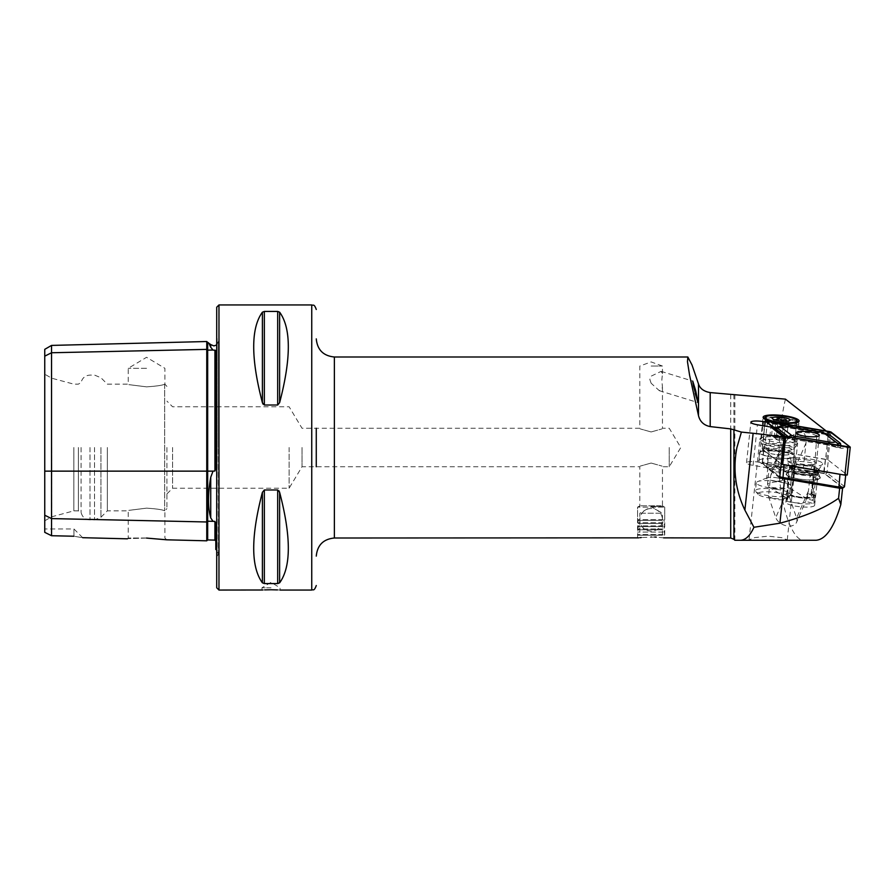 <?xml version="1.0" encoding="UTF-8"?>
<svg xmlns="http://www.w3.org/2000/svg" width="895" height="895" viewBox="0 0 895 895"><rect width="100%" height="100%" fill="white"/><g stroke="black" fill="none" stroke-linecap="round" stroke-linejoin="round"><path stroke-width="0.67" stroke-dasharray="4.47 3.36" d="M44.75 349.341L44.75 356.154L51.541 352.753L206.756 349.386A0.906 0.783 0 0 0 207.685 350.146L213.021 350.023L210.728 347.294L210.728 344.586M213.021 350.023L215.807 350.572L215.807 468.443L215.807 350.572L215.807 468.443L214.923 471.016L213.021 471.139L210.728 477.281C207.797 494.051 207.797 507.599 210.728 517.925L213.021 521.326L214.923 521.438L215.807 523.486L215.807 549.496L218.458 553.613L218.458 447.5L218.458 553.613L217.127 556.813L217.127 447.5L216.713 557.238L216.713 447.5L216.713 557.238M206.756 341.521L206.756 540.815M789.166 475.95A14.477 2.998 6.1 0 0 788.573 476.677A14.477 2.998 6.1 0 0 788.831 477.337A14.477 2.998 6.1 0 0 802.972 481.23A14.477 2.998 6.1 0 0 805.008 481.409L811.463 481.532A14.477 2.998 6.1 0 0 816.978 480.369A14.477 2.998 6.1 0 0 817.37 479.765A14.477 2.998 6.1 0 0 810.009 476.319L809.002 473.354A16.748 3.457 -173.9 0 1 819.406 478.501A16.748 3.457 -173.9 0 1 803.207 479.507A16.748 3.457 -173.9 0 1 786.862 474.999A16.748 3.457 -173.9 0 1 788.159 472.985L789.166 475.95L787.052 501.189A14.477 2.998 6.1 0 0 785.832 502.207A14.477 2.998 6.1 0 0 800.231 506.771A14.477 2.998 6.1 0 0 814.629 505.306A14.477 2.998 6.1 0 0 805.601 501.513L808.442 490.907L810.009 476.319M316.271 466.731L316.271 428.269M651.135 507.152L664.716 507.152L651.135 507.152M651.135 506.324L662.457 506.324L651.135 506.324M651.135 463.051C636.546 467.134 636.546 467.134 651.135 463.051C636.546 467.134 636.546 467.134 651.135 463.051C665.723 467.134 665.723 467.134 651.135 463.051C665.723 467.134 665.723 467.134 651.135 463.051M654.737 537.056L641.346 537.515M639.858 537.694L638.605 537.85M651.135 431.949C636.546 427.866 636.546 427.866 651.135 431.949C636.546 427.866 636.546 427.866 651.135 431.949C665.723 427.866 665.723 427.866 651.135 431.949C665.723 427.866 665.723 427.866 651.135 431.949M651.135 383.239L649.815 379.39L651.135 376.157L661.103 371.369L662.457 373.696L661.841 379.983L662.457 387.546L659.358 390.712L651.135 383.239M651.135 366.044L662.457 366.044L651.135 366.044M751.218 540.267L749.037 539.83L754.742 537.604L768.123 536.172L781.749 537.682L787.264 539.909L734.851 540.267L734.851 394.359M785.441 399.136C781.95 414.005 779.858 430.126 779.153 447.5C776.043 493.402 790.665 544.417 805.746 540.267L816.039 540.267M785.385 540.267L805.746 540.267M773.023 498.493L768.481 496.356L770.696 475.737L773.962 464.069L777.397 457.737C780.183 452.836 783.64 451.169 787.768 452.758C791.717 459.258 792.981 467.045 791.549 476.106L789.334 496.725C785.239 500.148 779.802 500.741 773.023 498.493M778.762 437.174A19.008 3.927 6.1 0 0 761.22 437.856A19.008 3.927 6.1 0 0 759.866 439.098A19.008 3.927 6.1 0 0 778.762 445.083A19.008 3.927 6.1 0 0 797.658 443.159A19.008 3.927 6.1 0 0 796.595 441.66A19.008 3.927 6.1 0 0 778.762 437.174M778.963 435.988A15.841 3.278 6.1 0 0 764.341 436.547A15.841 3.278 6.1 0 0 763.211 437.588A15.841 3.278 6.1 0 0 778.963 442.566A15.841 3.278 6.1 0 0 794.704 440.966A15.841 3.278 6.1 0 0 793.82 439.714A15.841 3.278 6.1 0 0 778.963 435.988M780.887 418.032A15.841 3.278 6.1 0 0 765.135 419.632A15.841 3.278 6.1 0 0 765.426 420.359A15.841 3.278 6.1 0 0 780.887 424.61A15.841 3.278 6.1 0 0 796.203 423.659A15.841 3.278 6.1 0 0 796.639 423.011A15.841 3.278 6.1 0 0 780.887 418.032M271.017 587.78L261.966 587.78L271.017 587.78M262.75 589.995L264.719 589.894M146.567 538.074C122.044 538.79 122.044 538.79 146.567 538.074L166.705 539.808L146.567 538.074M146.567 537.996L128.242 537.996L146.567 537.996M146.567 508.147C122.928 511.101 122.928 511.101 146.567 508.147C122.928 511.101 122.928 511.101 146.567 508.147C156.401 508.807 162.431 509.691 164.669 510.788L164.669 510.788C162.431 509.691 156.401 508.807 146.567 508.147M146.567 386.853C122.928 383.899 122.928 383.899 146.567 386.853C122.928 383.899 122.928 383.899 146.567 386.853C156.401 386.192 162.431 385.309 164.669 384.212C162.431 385.309 156.401 386.192 146.567 386.853M146.567 368.304L128.242 368.304L146.567 368.304M216.713 307.22L216.713 587.78M302.029 447.5L302.029 466.731L302.029 447.5M669.236 447.5L669.236 466.731L669.236 447.5M289.119 447.5L289.119 488.222L289.119 447.5M172.59 447.5L172.59 488.222L172.59 447.5M166.929 447.5L166.929 508.595L166.929 447.5M107.333 447.5L107.333 510.855L107.333 447.5M81.087 447.5L81.087 512.421L81.087 447.5M78.368 447.5L78.368 510.855L78.368 447.5M73.849 447.5L73.849 510.855L73.849 447.5M51.675 447.5L51.675 516.795L51.675 447.5M44.75 447.5L44.75 520.789L44.75 447.5M262.392 312.187C250.813 328.163 250.813 358.324 262.392 402.661L262.392 312.187M263.018 404.115L264.349 405.021L277.674 405.021L277.674 311.426L264.349 311.426L264.349 405.021M279.632 312.187L279.632 402.661C291.211 358.324 291.211 328.163 279.632 312.187L277.674 311.426M811.463 481.532L805.008 481.409M809.002 473.354L803.139 469.73L806.003 443.036C806.54 433.851 803.43 430.305 796.673 432.386L787.298 439.68L778.527 453.631L775.182 464.975L788.159 472.985M765.08 421.925L828.412 432.699L826.208 430.987M781.581 478.232A117.659 24.333 -173.9 0 1 784.68 478.747L839.667 488.111L842.62 487.809L824.049 473.287L828.412 432.699M768.481 496.356L775.764 517.59A11.311 7.619 23.6 0 0 786.078 525.734A11.311 7.619 23.6 0 0 796.55 522.311A11.311 7.619 23.6 0 0 796.606 517.97L789.334 496.725M775.182 464.975L758.87 462.2A9.498 1.969 6.1 0 0 746.519 462.76A9.498 1.969 6.1 0 0 753.064 465.366L766.523 467.649L779.668 477.919M824.049 473.287L803.139 469.73M279.005 490.874L277.674 489.979L264.349 489.979L262.392 492.339C250.813 536.676 250.813 566.837 262.392 582.813L264.349 583.574L277.674 583.574L279.632 582.813C291.211 566.837 291.211 536.676 279.632 492.339L279.632 582.813M277.428 589.906L280.068 590.051L280.068 587.78L271.017 582.343L261.966 587.78L261.966 590.051M44.75 532.346L44.75 515.207L51.541 518.597L51.541 535.725L44.75 532.346M44.75 356.154L44.75 515.207M73.938 536.228L73.938 528.956L73.938 536.228C84.902 538.119 84.902 538.119 73.938 536.228L51.541 535.725M164.669 384.212L164.669 510.788L164.669 384.212M209.206 343.904L208.524 342.382M51.541 345.414L51.541 518.597L206.756 521.975A0.906 0.783 0 0 1 207.685 521.214L207.685 539.931M663.609 537.85L656.315 537.134M216.713 447.5L216.713 337.762L216.713 447.5M766.523 467.649L770.886 427.06M787.052 501.189C792.646 503.404 807.077 503.661 805.601 501.513L796.55 522.311M662.524 535.21L638.191 535.21L662.524 535.21M663.083 534.572L637.564 534.572L663.083 534.572M663.083 532.089L637.564 532.089L663.083 532.089M662.289 529.773L638.471 529.773L662.289 529.773M663.083 528.967L637.564 528.967L663.083 528.967M662.289 526.652L638.471 526.652L662.289 526.652M663.083 525.846L637.564 525.846L663.083 525.846M662.289 523.53L638.471 523.53L662.289 523.53M663.083 522.725L637.564 522.725L663.083 522.725M662.289 520.409L638.471 520.409L662.289 520.409M663.083 519.592L637.564 519.592L663.083 519.592M663.083 507.152L637.564 507.152L663.083 507.152M661.013 505.798L639.914 505.798L661.013 505.798M641.178 513.227L662.457 513.227L641.178 513.227M641.178 535.21L662.457 535.21L641.178 535.21M816.822 435.831L810.635 433.146L802.256 432.251L795.666 433.583L801.864 436.268L810.232 437.174L815.591 436.704M769.062 469.45L774.007 466.72L786.593 472.18L791.348 467.895L793.977 463.207L794.514 465.557C796.841 469.774 801.305 471.855 807.905 471.788L814.651 469.014L813.566 463.554C810.959 469.73 807.984 472.649 804.627 472.291L793.608 467.067L788.663 469.797C781.749 472.873 775.215 472.75 769.062 469.45L767.496 484.083C774.332 481.018 780.854 481.13 787.085 484.43L788.551 487.395A18.471 3.815 -173.9 0 1 768.962 487.048L767.496 484.083M788.663 469.797L787.085 484.43M768.962 487.048L787.622 498.56L788.238 492.843L787.32 494.141L786.705 499.869L787.622 498.56M807.838 493.19L807.223 498.907L812.548 500.327L813.163 494.599L807.838 493.19L810.971 495.125A10.639 2.204 -173.9 0 1 811.743 496.087A10.639 2.204 -173.9 0 1 803.083 497.318A10.639 2.204 -173.9 0 1 791.381 494.778L788.238 492.843M786.593 472.18C791.348 471.654 797.658 471.766 805.522 472.549L804.627 472.291A23.304 3.714 -175.1 0 0 785.027 471.945M807.223 498.907L788.551 487.395M793.608 467.067C788.405 467.582 781.872 467.47 774.007 466.72M812.548 500.327L813.488 500.898A14.029 2.898 -173.9 0 1 814.506 502.173A14.029 2.898 -173.9 0 1 803.083 503.795A14.029 2.898 -173.9 0 1 787.634 500.439L786.705 499.869M813.163 494.599L814.103 495.181A14.029 2.898 -173.9 0 1 815.121 496.445A14.029 2.898 -173.9 0 1 803.699 498.079A14.029 2.898 -173.9 0 1 788.249 494.722L787.32 494.141M808.274 460.075A11.68 2.417 6.1 0 0 793.104 460.78A11.68 2.417 6.1 0 0 801.148 463.968A11.68 2.417 6.1 0 0 816.318 463.274A11.68 2.417 6.1 0 0 808.274 460.075M850.172 446.997L847.173 474.909L827.92 459.862L764.52 448.91L762.249 449.145L781.178 463.923M778.583 427.016L787.98 426.825L823.959 432.979M841.009 446.034L840.293 447.589L837.675 447.176L838.291 447.791L827.092 444.714L787.566 438.237L785.698 436.626M827.092 444.714A3.166 0.884 99.7 0 0 827.327 444.904L788.294 438.483L785.307 436.547M785.407 436.626L828.054 444.177L837.675 447.187A10.796 2.237 6.1 0 0 837.675 447.176L841.188 448.283L848.348 447.892L847.923 447.22M841.188 448.283L840.293 447.589M774.589 427.821L776.983 428.09A10.796 2.237 6.1 0 0 776.983 428.09L777.632 428.325M826.656 434.791L821.834 433.281L787.007 427.351L776.994 428.09M837.675 447.176L838.168 445.553M826.555 434.713L825.19 434.243M787.566 438.237L789.804 437.901M821.912 462.681A18.101 3.748 6.1 0 0 801.148 457.971A18.101 3.748 6.1 0 0 786.806 460.556A18.101 3.748 6.1 0 0 787.51 461.361A18.101 3.748 6.1 0 0 806.104 465.915A18.101 3.748 6.1 0 0 822.527 464.393A18.101 3.748 6.1 0 0 821.912 462.681M817.817 468.656A14.477 2.998 6.1 0 0 802.065 464.941A14.477 2.998 6.1 0 0 789.659 466.575A14.477 2.998 6.1 0 0 789.726 466.955A14.477 2.998 6.1 0 0 790.296 467.593A14.477 2.998 6.1 0 0 805.164 471.24A14.477 2.998 6.1 0 0 818.31 470.02A14.477 2.998 6.1 0 0 818.455 469.674A14.477 2.998 6.1 0 0 817.817 468.656M817.459 471.978A14.477 2.998 6.1 0 0 802.591 468.331A14.477 2.998 6.1 0 0 789.446 469.551A14.477 2.998 6.1 0 0 789.3 469.897A14.477 2.998 6.1 0 0 789.938 470.915A14.477 2.998 6.1 0 0 805.69 474.63A14.477 2.998 6.1 0 0 818.097 472.996A14.477 2.998 6.1 0 0 818.03 472.616A14.477 2.998 6.1 0 0 817.459 471.978M819.551 476.655A17.195 3.558 6.1 0 0 801.886 472.325A17.195 3.558 6.1 0 0 786.28 473.768A17.195 3.558 6.1 0 0 786.862 475.39A17.195 3.558 6.1 0 0 806.596 479.877A17.195 3.558 6.1 0 0 820.223 477.415A17.195 3.558 6.1 0 0 819.551 476.655M844.477 486.712A4.52 0.94 6.1 0 0 844.287 486.388L826.969 472.862A4.52 0.94 6.1 0 0 824.049 471.945L768.1 462.424A4.52 0.94 6.1 0 0 762.216 462.693A4.52 0.94 6.1 0 0 762.305 462.905A4.52 0.94 6.1 0 0 762.417 463.017L779.735 476.532A4.52 0.94 6.1 0 0 779.813 476.599M839.957 474.305A4.52 0.94 6.1 0 0 845.842 474.026A4.52 0.94 6.1 0 0 845.641 473.712L828.334 460.187A4.52 0.94 6.1 0 0 825.414 459.269L769.465 449.749A4.52 0.94 6.1 0 0 763.58 450.017A4.52 0.94 6.1 0 0 763.782 450.33L781.089 463.856A4.52 0.94 6.1 0 0 784.009 464.773M779.769 477.035L763.569 464.382A3.166 0.66 -173.9 0 1 763.48 464.304A3.166 0.66 -173.9 0 1 767.541 463.968L823.49 473.489A3.166 0.66 -173.9 0 1 825.537 474.137L842.855 487.663A3.166 0.66 -173.9 0 1 842.9 488.01M778.046 437.991A6.791 1.398 -173.9 0 1 772.888 436.559A6.791 1.398 -173.9 0 1 772.866 436.536A6.791 1.398 -173.9 0 1 774.063 435.283A6.791 1.398 -173.9 0 1 780.418 435.462A6.791 1.398 -173.9 0 1 785.575 436.894A6.791 1.398 -173.9 0 1 785.497 437.901A6.791 1.398 -173.9 0 1 784.4 438.17A6.791 1.398 -173.9 0 1 778.046 437.991L781.883 438.528L786.906 437.8L784.255 435.999L776.58 434.925L771.557 435.652L774.209 437.454L778.046 437.991M775.585 492.44A15.159 3.132 -173.9 0 1 787.6 497.519A15.159 3.132 -173.9 0 1 770.293 498.112A15.159 3.132 -173.9 0 1 758.143 494.353A15.159 3.132 -173.9 0 1 775.585 492.44M776.345 489.296A17.878 3.692 -173.9 0 1 791.001 494.543A17.878 3.692 -173.9 0 1 790.509 495.282A17.878 3.692 -173.9 0 1 770.103 495.975A17.878 3.692 -173.9 0 1 755.772 491.545A17.878 3.692 -173.9 0 1 755.447 490.728A17.878 3.692 -173.9 0 1 776.345 489.296M777.196 481.365A17.878 3.692 -173.9 0 1 790.766 485.135A17.878 3.692 -173.9 0 1 791.851 486.611A17.878 3.692 -173.9 0 1 770.964 488.032A17.878 3.692 -173.9 0 1 756.309 482.785A17.878 3.692 -173.9 0 1 757.685 481.577A17.878 3.692 -173.9 0 1 777.196 481.365M776.077 477.673A8.033 1.656 -173.9 0 1 782.174 479.362A8.033 1.656 -173.9 0 1 782.655 480.033A8.033 1.656 -173.9 0 1 773.269 480.671A8.033 1.656 -173.9 0 1 766.691 478.31A8.033 1.656 -173.9 0 1 767.306 477.762A8.033 1.656 -173.9 0 1 776.077 477.673M777.252 466.742A8.033 1.656 -173.9 0 1 783.83 469.103A8.033 1.656 -173.9 0 1 783.214 469.64A8.033 1.656 -173.9 0 1 774.443 469.741A8.033 1.656 -173.9 0 1 768.346 468.051A8.033 1.656 -173.9 0 1 767.865 467.38A8.033 1.656 -173.9 0 1 777.252 466.742M779.556 459.37A17.878 3.692 -173.9 0 1 794.212 464.628A17.878 3.692 -173.9 0 1 792.836 465.836A17.878 3.692 -173.9 0 1 773.325 466.049A17.878 3.692 -173.9 0 1 759.754 462.279A17.878 3.692 -173.9 0 1 758.669 460.802A17.878 3.692 -173.9 0 1 779.556 459.37M780.462 451.002A17.878 3.692 -173.9 0 1 795.118 456.249A17.878 3.692 -173.9 0 1 774.22 457.669A17.878 3.692 -173.9 0 1 759.564 452.422A17.878 3.692 -173.9 0 1 780.462 451.002M781.659 440.161A18.101 3.748 -173.9 0 1 796.494 445.475A18.101 3.748 -173.9 0 1 796.147 446.102A18.101 3.748 -173.9 0 1 775.338 446.918A18.101 3.748 -173.9 0 1 760.716 442.298A18.101 3.748 -173.9 0 1 760.504 441.604A18.101 3.748 -173.9 0 1 781.659 440.161M784.042 417.943A18.101 3.748 -173.9 0 1 798.564 422.429A18.101 3.748 -173.9 0 1 798.888 423.257A18.101 3.748 -173.9 0 1 777.733 424.7A18.101 3.748 -173.9 0 1 762.887 419.386A18.101 3.748 -173.9 0 1 763.379 418.647A18.101 3.748 -173.9 0 1 784.042 417.943M775.115 419.9L773.325 419.229L774.186 420.818L779.702 422.585L788.674 421.377L786.884 421.153M789.882 420.46L788.316 421.657L786.906 437.8M781.883 438.528L783.651 422.104M774.209 437.454L775.976 421.03M771.557 435.652L773.325 419.229M776.58 434.925L778.124 420.583M784.255 435.999L785.844 421.209M815.2 471.71A14.477 2.998 -173.9 0 1 818.008 473.847L815.613 496.154A14.477 2.998 -173.9 0 0 812.805 494.006L815.2 471.71A2.26 1.756 -68.9 0 1 815.558 470.591L816.799 468.409A16.054 3.323 -173.9 0 1 818.936 469.461A16.054 3.323 -173.9 0 1 819.753 471.173A16.054 3.323 -173.9 0 1 807.838 472.705A16.054 3.323 -173.9 0 1 791.113 469.73L791.896 471.81A2.26 1.756 111.1 0 1 792.019 472.896L789.625 495.203L791.068 495.125L793.462 472.828A4.072 3.155 111.1 0 0 793.238 470.871L792.455 468.79L791.113 469.73M812.805 494.006L811.351 494.085L813.745 471.777A4.072 3.155 -68.9 0 1 814.394 469.774L815.636 467.593A14.477 2.998 -173.9 0 1 817.56 468.544A14.477 2.998 -173.9 0 1 818.298 470.088A14.477 2.998 -173.9 0 1 807.547 471.475A14.477 2.998 -173.9 0 1 792.455 468.79M815.636 467.593L816.799 468.409M811.351 494.085A12.675 2.618 -173.9 0 1 813.812 495.953A12.675 2.618 -173.9 0 1 805.019 497.508A12.675 2.618 -173.9 0 1 791.068 495.125M815.613 496.154A14.477 2.998 -173.9 0 1 805.556 497.922A14.477 2.998 -173.9 0 1 789.625 495.203M44.75 471.139L207.685 471.139L207.685 342.405M210.728 477.281L210.728 517.925M311.74 304.949L311.74 590.051M218.973 304.949L218.973 590.051M334.372 356.993L334.372 538.007M730.723 394.494L730.723 538.007M733.922 394.482L733.922 539.327M100.934 447.5L100.934 517.254L100.934 447.5M94.534 447.5L94.534 519.905L94.534 447.5M90.003 447.5L90.003 519.905L90.003 447.5M806.003 443.036L791.549 476.106M808.442 490.907L796.606 517.97M787.6 490.538L775.764 517.59M775.361 465.087L770.696 475.737M758.87 462.2L762.786 425.684M214.923 521.438L214.923 540.11M213.021 471.139L207.685 471.139L207.685 521.214L213.021 521.326M214.923 350.057L214.923 471.016M217.127 447.5L217.127 338.187L217.127 447.5M262.392 582.813L262.392 492.339M264.349 583.574L264.349 489.979M277.674 583.574L277.674 489.979M753.064 465.366L757.427 424.778M793.977 463.207A10.639 1.7 -175.1 0 1 793.183 462.469A10.639 1.7 -175.1 0 1 799.738 461.473A10.639 1.7 -175.1 0 1 813.566 463.554A10.639 1.7 -175.1 0 1 814.372 464.304A10.639 1.7 -175.1 0 1 807.805 465.299A10.639 1.7 -175.1 0 1 793.977 463.207M794.514 465.557L791.381 494.778M814.114 465.903L810.971 495.125M788.249 494.722L787.634 500.439M814.103 495.181L813.488 500.898M762.249 449.145L764.733 426.02M764.52 448.91L767.53 420.997M826.745 459.493L829.743 431.591M827.92 459.862L830.918 431.949M850.026 447.231L849.444 447.321M792.265 438.785L793.395 437.935M787.98 426.825A3.166 0.884 -80.3 0 1 787.253 427.541A3.166 0.884 -80.3 0 1 787.007 427.351L786.291 426.188M822.807 432.755L821.834 433.281L822.807 432.755L821.834 433.281L821.118 432.117M837.127 447.534L827.327 444.904A3.166 0.884 99.7 0 0 828.054 444.177L828.211 443.864M825.57 434.455L787.253 427.541L777.52 428.011M763.782 450.33L762.417 463.017L763.569 464.382M779.813 476.632L781.089 463.856M825.414 459.269L823.49 473.489M767.541 463.968L769.465 449.749M845.641 473.712L844.287 486.388L842.855 487.663M825.537 474.137L826.969 472.862L828.334 460.187M775.104 454.403A14.477 2.998 -173.9 0 1 763.222 450.151A14.477 2.998 -173.9 0 1 780.149 448.988A14.477 2.998 -173.9 0 1 792.019 453.239A14.477 2.998 -173.9 0 1 775.104 454.403M774.343 457.546A17.195 3.558 -173.9 0 1 760.504 451.975A17.195 3.558 -173.9 0 1 780.339 451.125A17.195 3.558 -173.9 0 1 794.178 456.696A17.195 3.558 -173.9 0 1 774.343 457.546M780.474 445.99A14.477 2.998 -173.9 0 1 792.343 450.241A14.477 2.998 -173.9 0 1 775.417 451.393A14.477 2.998 -173.9 0 1 763.547 447.142A14.477 2.998 -173.9 0 1 780.474 445.99M775.495 449.816A15.114 3.121 -173.9 0 1 763.278 445.956A15.114 3.121 -173.9 0 1 780.764 444.177A15.114 3.121 -173.9 0 1 792.858 449.133A15.114 3.121 -173.9 0 1 775.495 449.816M815.558 470.591A14.779 3.054 -173.9 0 1 818.276 473.142A14.779 3.054 -173.9 0 1 807.301 474.551A14.779 3.054 -173.9 0 1 791.896 471.81M814.394 469.774A13.212 2.73 -173.9 0 1 816.833 472.057A13.212 2.73 -173.9 0 1 807.01 473.321A13.212 2.73 -173.9 0 1 793.238 470.871M813.745 471.777A12.675 2.618 -173.9 0 1 816.206 473.656A12.675 2.618 -173.9 0 1 807.413 475.2A12.675 2.618 -173.9 0 1 793.462 472.828M819.753 471.173L818.008 473.847A14.477 2.998 -173.9 0 1 807.961 475.614A14.477 2.998 -173.9 0 1 792.019 472.896M816.978 480.369L819.406 478.501M166.929 493.883L172.59 488.222L289.119 488.222L302.029 466.731L639.824 466.731L639.824 506.324L637.564 507.152L637.564 538.007M662.457 373.696L662.457 366.044L651.135 361.927L639.824 366.044L639.824 428.269L302.029 428.269L289.119 406.777L172.59 406.777L166.929 401.117M659.358 390.712L697.999 402.571M749.037 539.83L759.866 439.098M764.341 436.547L761.22 437.856M763.211 437.588L765.135 419.632M765.426 420.359L763.446 418.01M44.75 520.789L51.675 516.795L73.849 510.855L78.368 510.855L81.087 512.421C82.25 517.064 85.226 519.559 90.003 519.905L94.534 519.905L100.934 517.254L107.333 510.855L128.242 510.855L128.242 537.996L127.414 538.824M166.929 386.405L164.893 384.156L164.893 368.304L146.567 357.295L128.242 368.304L128.242 384.145L107.333 384.145L100.934 377.746L94.534 375.094L90.003 375.094C85.226 375.441 82.25 377.936 81.087 382.579L78.368 384.145L73.849 384.145L51.675 378.205L44.75 374.211M662.457 387.546L662.457 428.269L669.236 428.269L680.793 447.5L669.236 466.731L662.457 466.731L662.457 506.324L664.716 507.152L664.716 538.007M166.705 539.808L164.893 537.996L164.893 510.844L166.929 508.595M814.629 505.306L817.37 479.765M778.527 453.631L773.962 464.069M785.832 502.207L788.573 476.677M216.713 344.955L218.458 341.387L218.458 447.5L218.458 341.387L216.713 337.762M82.676 537.694L73.938 528.956L44.75 528.956M746.519 462.76L750.883 422.171M796.203 423.659L798.631 421.791M794.704 440.966L796.639 423.011M793.82 439.714L796.595 441.66M787.264 539.909L797.658 443.159M661.103 371.369L692.741 381.08M788.831 477.337L786.862 474.999M664.079 535.21L664.716 534.572L663.81 529.773L664.716 528.967L663.81 526.652L664.716 525.846L663.81 523.53L664.716 522.725L663.81 520.409L664.716 519.592L664.716 507.152L662.367 505.798M662.457 535.21L662.457 513.227L651.135 506.704L639.824 513.227L639.824 535.21M639.914 505.798L637.564 507.152L637.564 519.592L638.471 520.409L637.564 522.725L638.471 523.53L637.564 525.846L638.471 526.652L637.564 528.967L638.471 529.773L637.564 534.572L638.191 535.21M651.135 508.505A11.311 11.311 0 0 0 639.824 519.827A11.311 11.311 0 0 0 651.135 531.138A11.311 11.311 0 0 0 662.457 519.827A11.311 11.311 0 0 0 651.135 508.505M795.666 433.583L793.183 462.469L791.348 467.895M814.651 469.014L811.743 496.087M816.755 436.57L814.562 467.716M815.121 496.445L814.506 502.173M793.104 460.78L796.102 432.867M762.171 449.01L764.643 425.998M816.318 463.274L819.317 435.362M789.726 466.955L786.806 460.556M789.3 469.897L789.659 466.575M789.446 469.551L786.28 473.768M845.708 475.234L845.842 474.026M762.216 462.693L763.58 450.017M763.48 464.304L762.305 462.905M818.03 472.616L820.223 477.415M818.097 472.996L818.455 469.674M818.31 470.02L822.527 464.393M785.497 437.901L778.807 440.698L772.866 436.536M787.6 497.519L790.509 495.282M791.851 486.611L791.001 494.543M782.174 479.362L790.766 485.135M783.83 469.103L782.655 480.033M783.214 469.64L792.836 465.836M795.118 456.249L794.212 464.628M796.147 446.102L792.343 450.241L792.355 454.515C791.56 454.604 794.693 453.81 780.25 451.169L765.057 450.711L762.629 451.326L763.547 447.142L760.716 442.298M798.888 423.257L796.494 445.475M774.186 420.818L772.284 418.569M762.887 419.386L760.504 441.604M759.564 452.422L758.669 460.802M768.346 468.051L759.754 462.279M767.865 467.38L766.691 478.31M767.306 477.762L757.685 481.577M756.309 482.785L755.447 490.728M758.143 494.353L755.772 491.545M817.56 468.544L818.936 469.461M813.812 495.953L816.206 473.656L818.298 470.088"/><path stroke-width="1.34" d="M209.206 343.904L210.728 347.294C207.797 340.76 207.797 340.76 210.728 347.294L213.021 350.023L215.807 350.572L215.807 468.443L214.923 471.016L214.923 350.057M166.705 539.808L206.756 540.815L206.756 349.386A0.906 0.783 180 0 0 207.685 350.146L213.021 350.023M216.713 550.045L215.807 549.496L215.807 523.486L214.923 521.438L213.021 521.326L210.728 517.925C207.797 507.689 207.797 494.141 210.728 477.281L213.021 471.139L214.923 471.016M316.271 428.269L316.271 466.731M641.346 537.515L639.858 537.694M638.605 537.85L334.372 538.007L334.372 356.993C323.375 355.919 317.345 349.889 316.271 338.892M651.135 536.978C633.626 538.096 633.626 538.096 651.135 536.978C668.654 538.096 668.654 538.096 651.135 536.978M695.605 390.343L698.066 402.47L693.446 386.036L692.741 381.08L695.605 390.343M697.999 402.571L695.146 393.308M781.122 415.358A18.101 3.748 6.1 0 0 763.446 418.01A18.101 3.748 6.1 0 0 781.122 422.887A18.101 3.748 6.1 0 0 798.631 421.791A18.101 3.748 6.1 0 0 781.122 415.358M264.719 589.894L271.017 589.76C259.337 590.073 259.337 590.073 271.017 589.76L277.428 589.906M280.068 590.051L311.74 590.051L311.74 304.949L218.973 304.949L218.973 590.051L262.75 589.995M146.567 538.074C122.044 538.79 122.044 538.79 146.567 538.074L166.705 539.808L146.567 538.074M218.973 590.051L216.713 587.78L216.713 307.22L218.973 304.949M842.587 488.155L840.83 504.5L838.57 498.291C824.709 508.091 805.153 516.404 779.903 523.217L753.937 527.278L744.886 510.094C735.41 490.08 732.759 469.215 736.932 447.5L741.407 432.084L730.723 428.906L710.194 426.591C703.906 425.315 700.013 421.668 698.503 415.672L689.575 375.173L687.472 361.748L687.841 356.993L691.98 364.914L698.503 383.966C699.991 388.598 703.895 391.473 710.194 392.581L785.441 399.136L826.208 430.987M753.937 527.278C750.032 535.904 745.423 540.233 740.12 540.267L734.851 540.267L733.922 539.327L733.922 429.566M264.349 405.021L264.349 311.426L262.392 312.187L264.349 311.426L277.674 311.426L277.674 405.021L279.632 402.661L277.674 405.021L264.349 405.021L262.392 402.661L263.018 404.115M262.392 402.661C250.813 358.324 250.813 328.163 262.392 312.187L262.392 402.661M277.674 311.426L279.632 312.187C291.211 328.163 291.211 358.324 279.632 402.661L279.632 312.187M741.407 432.084L753.131 433.292A117.659 24.333 -173.9 0 1 784.031 437.331L770.886 427.06L757.427 424.778A9.498 1.969 -173.9 0 1 750.883 422.171A9.498 1.969 -173.9 0 1 763.222 421.612L765.08 421.925M740.12 540.267L816.039 540.267C825.671 539.528 833.939 527.602 840.83 504.5M784.031 437.331L779.668 477.919A117.659 24.333 -173.9 0 1 781.581 478.232M279.632 582.813L279.632 492.339C291.211 536.676 291.211 566.837 279.632 582.813L277.674 583.574L264.349 583.574L262.392 582.813C250.813 566.837 250.813 536.676 262.392 492.339L264.349 489.979L277.674 489.979L279.632 492.339L279.005 490.874M271.017 589.76C282.686 590.073 282.686 590.073 271.017 589.76M44.75 515.207L51.541 518.597L51.541 535.725L44.75 532.346L44.75 356.154L51.541 352.753L206.756 349.386L206.756 341.521L207.685 342.405L207.685 471.139L213.021 471.139M214.923 521.438L214.923 540.11L207.685 539.931L207.685 521.214A0.906 0.783 180 0 0 206.756 521.975L51.541 518.597L51.541 345.414L44.75 349.341L44.75 356.154M73.938 536.228C84.902 538.119 84.902 538.119 73.938 536.228L51.541 535.725M733.922 539.327L730.723 538.007L663.609 537.85M656.315 537.134L654.737 537.056M838.57 498.291L839.655 488.189M815.591 436.704L816.822 435.831L816.755 436.57M811.273 432.173A11.68 2.417 6.1 0 0 796.102 432.867A11.68 2.417 6.1 0 0 804.146 436.055A11.68 2.417 6.1 0 0 819.317 435.362A11.68 2.417 6.1 0 0 811.273 432.173M791.381 435.194A4.52 0.94 6.1 0 0 794.301 436.111L829.128 442.04A4.52 0.94 6.1 0 0 833.67 442.287A4.52 0.94 6.1 0 0 834.811 441.448L824.038 433.035A4.52 0.94 6.1 0 0 823.959 432.979A4.52 0.94 6.1 0 0 821.118 432.117L786.291 426.188A4.52 0.94 6.1 0 0 780.764 426.154A4.52 0.94 6.1 0 0 780.608 426.781L791.381 435.194L788.417 436.738L789.804 437.901M784.501 436.268L850.25 447.12L830.918 431.949L765.169 421.109L784.501 436.268L781.503 464.181L844.902 475.144L847.173 474.909M785.698 436.626L847.923 447.22L850.082 446.997L829.721 431.603L767.496 421.008L765.337 421.232L785.698 436.626L782.678 464.55M780.608 426.781L777.632 428.325L773.481 426.982L766.87 422.261L767.496 421.008M776.368 427.474L778.583 427.016M838.168 445.553L837.429 443.215L823.959 432.979L827.416 434.12L829.721 431.603M785.407 436.626L773.481 426.982M826.376 434.556L829.665 434.903L840.439 443.327L841.009 446.034M826.532 434.701L825.917 434.545M779.813 476.599A4.52 0.94 6.1 0 0 782.655 477.46L838.604 486.981A4.52 0.94 6.1 0 0 844.354 486.891A4.52 0.94 6.1 0 0 844.477 486.712L845.708 475.234M782.924 478.545L784.009 464.773L839.957 474.305L838.872 488.077L782.924 478.545A3.166 0.66 -173.9 0 1 780.876 477.908L779.769 477.035M844.354 486.891L842.9 488.01A3.166 0.66 -173.9 0 1 838.872 488.077M783.886 416.164A15.841 3.278 -173.9 0 1 796.595 420.079A15.841 3.278 -173.9 0 1 778.359 422.082A15.841 3.278 -173.9 0 1 765.807 416.779A15.841 3.278 -173.9 0 1 783.886 416.164M786.884 421.153L786.023 419.565L782.073 420.057L778.348 418.491L775.115 419.9M779.545 420.807A9.051 1.868 -173.9 0 1 772.284 418.569A9.051 1.868 -173.9 0 1 782.7 417.428A9.051 1.868 -173.9 0 1 789.882 420.46A9.051 1.868 -173.9 0 1 779.545 420.807M778.124 420.583L778.348 418.491M785.844 421.209L786.023 419.565M210.728 347.294L210.728 344.586L213.927 345.906L216.713 344.955M44.75 471.139L207.685 471.139L207.685 521.214L213.021 521.326M210.728 517.925L210.728 477.281M730.723 538.007L730.723 428.906M710.194 392.581L710.194 426.591M762.786 425.684L763.222 421.612M277.674 489.979L277.674 583.574M264.349 489.979L264.349 583.574M262.392 492.339L262.392 582.813M698.503 383.966L698.503 415.672M744.886 510.094L753.131 433.292M779.903 523.217L784.669 478.847M764.733 426.02L765.247 421.232M844.902 475.144L847.901 447.231M766.87 422.261L765.337 421.232M849.444 447.321L850.082 446.997M829.094 432.856L830.828 431.949M793.395 437.935L794.301 436.111M774.622 428.202A3.166 2.942 -52 0 0 777.632 428.325L788.417 436.738L787.801 436.984M829.665 434.903L826.656 434.791L824.038 433.035M840.439 443.327A3.166 2.942 128 0 1 837.429 443.215L834.811 441.448M828.211 443.864L829.128 442.04M779.813 476.632L780.876 477.908M206.756 540.815L207.685 539.931M311.74 304.949C313.105 305.866 314.033 303.192 316.271 309.48M334.372 538.007C323.375 539.081 317.345 545.111 316.271 556.108M687.841 356.993L334.372 356.993M82.676 537.694L127.414 538.824M214.923 540.11L215.807 541.016M207.685 342.405L210.728 344.586M51.541 345.414L206.756 341.521M311.74 590.051C313.105 589.134 314.033 591.808 316.271 585.52M764.643 425.998L765.169 421.109M847.252 475.032L850.25 447.12M780.764 426.154L774.589 427.821M796.595 420.079L798.239 422.048M765.807 416.779L763.771 418.345"/></g></svg>
